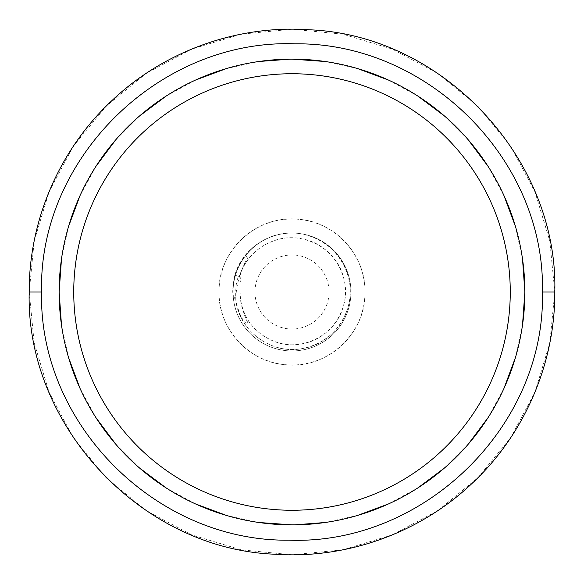 <?xml version="1.0" encoding="UTF-8"?>
<svg xmlns="http://www.w3.org/2000/svg" width="584" height="584" viewBox="0 0 584 584"><rect width="100%" height="100%" fill="white"/><g stroke="black" fill="none" stroke-linecap="round" stroke-linejoin="round"><path stroke-width="0.44" stroke-dasharray="2.92 2.19" d="M29.2 292L34.193 241.002L49.056 191.786L73.336 146.219L106.171 106.178L146.212 73.343L191.771 49.063L240.988 34.2L292.007 29.2L343.027 34.2L392.244 49.071L437.803 73.358L477.843 106.186L510.671 146.234L534.951 191.8L549.807 241.017L554.8 292L549.807 342.998L534.944 392.214L510.664 437.781L477.829 477.821L437.788 510.657L392.229 534.937L343.012 549.799L291.993 554.8L240.973 549.799L191.756 534.929L146.197 510.642L106.157 477.814L73.329 437.766L49.049 392.2L34.193 342.983L29.2 292M219 292C218.117 328.354 248.762 362.204 285.269 364.686C326.493 369.818 366.299 333.274 365 292C365.883 255.646 335.238 221.796 298.731 219.314C257.507 214.182 217.701 250.726 219 292A73 73 0 0 0 292 365A73 73 0 0 0 365 292A73 73 0 0 0 292 219A73 73 0 0 0 219 292M234.834 275.217C243.01 254.967 246.419 256.938 248.317 255.507C247.784 259.719 246.134 257.581 239.389 276.553C234.469 295.073 236.973 297.38 234.848 299.118C233.994 295.329 230.534 296.278 234.834 275.217C242.886 246.397 274.67 227.672 303.424 234.286C335.851 240.082 357.627 276.093 348.035 307.104C340.173 338.632 303.271 357.678 273.378 346.166C252.222 337.764 239.696 322.426 235.805 300.161C234.98 275.071 239.863 276.524 241.009 273.859L240.513 281.145C239.827 281.78 239.827 287.897 240.498 299.475C244.054 319.886 255.522 333.953 274.918 341.676C302.329 352.254 336.209 334.814 343.458 305.87C352.283 277.4 332.311 244.294 302.505 238.944C276.079 232.841 246.813 250.032 239.389 276.553L234.834 275.217C241.017 256.434 253.339 243.513 271.808 236.447C302.636 224.599 340.136 244.141 348.02 275.86C357.62 306.987 335.88 342.596 304.125 348.232C272.83 355.598 239.228 331.814 235.805 300.161L235.805 300.161C240.973 322.638 245.747 321.609 247.463 323.923C248.477 320.514 245.572 323.762 240.498 299.475L240.498 299.475C243.616 328.493 274.414 350.327 303.125 343.596C332.267 338.45 352.254 305.775 343.458 277.174C336.245 248.025 301.782 230.038 273.429 240.907C256.434 247.397 245.09 259.274 239.389 276.553M233.052 292A58.947 58.947 0 0 1 292 233.052A58.947 58.947 0 0 1 350.947 292A58.947 58.947 0 0 1 292 350.947A58.947 58.947 0 0 1 233.052 292A58.947 58.947 0 0 1 292 233.052A58.947 58.947 0 0 1 350.947 292A58.947 58.947 0 0 1 292 350.947A58.947 58.947 0 0 1 233.052 292A58.947 58.947 0 0 1 292 233.052A58.947 58.947 0 0 1 350.947 292M61.481 324.981L68.51 357.408M80.066 388.484L95.995 417.735M115.902 444.366L139.43 467.923M166.119 487.91L195.472 503.919M226.577 515.49L258.989 522.512M292.007 524.863L294.701 524.848M325.025 522.512L357.437 515.482M388.543 503.912L417.889 487.903M444.577 467.915L468.105 444.358M488.012 417.721L503.941 388.477M515.497 357.401L522.519 324.974M522.519 259.019L515.49 226.592M503.934 195.516L488.005 166.265M468.098 139.634L444.57 116.077M417.881 96.09L388.528 80.081M357.423 68.51L325.011 61.488M291.993 59.137L290.263 59.145M258.975 61.488L226.563 68.518M195.457 80.088L166.112 96.097M139.423 116.085L115.895 139.642M95.988 166.279L80.059 195.523M68.503 226.599L61.481 259.026M254.952 292A37.047 37.047 0 0 1 292 254.952A37.047 37.047 0 0 1 329.048 292A37.047 37.047 0 0 1 292 329.048A37.047 37.047 0 0 1 254.952 292"/><path stroke-width="0.88" d="M554.8 292C558.443 158.863 443.139 35.281 309.856 29.806C238.535 24.623 165.323 50.334 112.654 99.915C59.553 149.051 28.85 220.533 29.2 292C25.557 425.123 140.839 548.719 274.144 554.194C345.465 559.377 418.691 533.659 471.354 484.085C524.439 434.956 555.158 363.452 554.8 292L542.426 292C545.763 426.196 423.809 545.193 288.905 540.178C156.191 541.733 38.427 423.969 41.574 292C38.237 157.811 160.177 38.814 295.081 43.822C427.802 42.26 545.573 160.023 542.426 292M61.481 259.026L59.137 292L61.481 324.981M68.51 357.408L80.066 388.484M95.995 417.735L115.902 444.366M139.43 467.923L166.119 487.91M195.472 503.919L226.577 515.49M258.989 522.512L292.007 524.863M294.701 524.848L325.025 522.512M357.437 515.482L388.543 503.912M417.889 487.903L444.577 467.915M468.105 444.358L488.012 417.721M503.941 388.477L515.497 357.401M522.519 324.974L524.863 292L522.519 259.019M515.49 226.592L503.934 195.516M488.005 166.265L468.098 139.634M444.57 116.077L417.881 96.09M388.528 80.081L357.423 68.51M325.011 61.488L291.993 59.137M290.263 59.145L258.975 61.488M226.563 68.518L195.457 80.088M166.112 96.097L139.423 116.085M115.895 139.642L95.988 166.279M80.059 195.523L68.503 226.599M524.863 292A232.863 232.863 0 0 1 292 524.863A232.863 232.863 0 0 1 59.137 292A232.863 232.863 0 0 1 292 59.137A232.863 232.863 0 0 1 524.863 292A232.863 232.863 0 0 1 292 524.863A232.863 232.863 0 0 1 59.137 292A232.863 232.863 0 0 1 292 59.137A232.863 232.863 0 0 1 524.863 292M41.574 292L29.2 292M510.263 292A218.263 218.263 0 0 1 292 510.263A218.263 218.263 0 0 1 73.737 292A218.263 218.263 0 0 1 292 73.737A218.263 218.263 0 0 1 510.263 292"/></g></svg>
